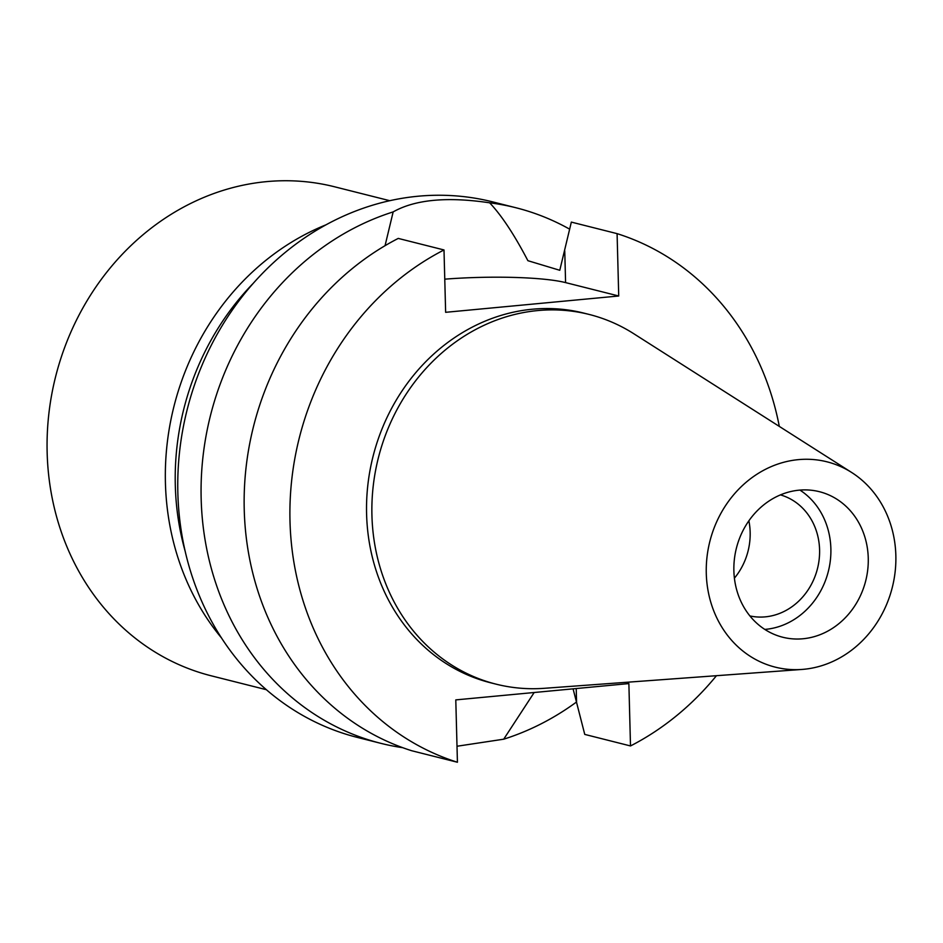 <?xml version="1.0" encoding="UTF-8"?>
<svg xmlns="http://www.w3.org/2000/svg" width="943" height="943" viewBox="0 0 943 943"><rect width="100%" height="100%" fill="white"/><g stroke="black" fill="none" stroke-linecap="round" stroke-linejoin="round"><path stroke-width="1.41" d="M706.283 573.403A105.875 94.076 -75.8 0 1 754.082 476.144A105.875 94.076 -75.8 0 1 851.67 472.49A105.875 94.076 -75.8 0 1 895.85 555.533A105.875 94.076 -75.8 0 1 802.01 669.436A105.875 94.076 -75.8 0 1 706.283 573.403M733.878 570.798A75.051 66.694 104.2 0 0 782.714 637.232A75.051 66.694 104.2 0 0 868.255 558.138A75.051 66.694 104.2 0 0 819.408 491.692A75.051 66.694 104.2 0 0 733.878 570.798M802.01 669.436L544.3 688.307A190.627 169.398 -75.8 0 1 495.994 684.135A190.627 169.398 -75.8 0 1 371.931 515.373A190.627 169.398 -75.8 0 1 589.198 314.455A190.627 169.398 -75.8 0 1 633.708 333.681L851.67 472.49M589.198 314.455L583.858 313.111A190.627 169.398 104.2 0 0 366.591 514.029A190.627 169.398 104.2 0 0 490.643 682.791L495.994 684.135M716.444 675.707A276.181 245.416 -75.8 0 1 630.502 745.948L628.875 683.581L455.787 699.895L457.426 762.25A276.181 245.416 -75.8 0 1 289.996 521.255A276.181 245.416 -75.8 0 1 444 249.954L445.638 312.31L618.726 295.996L617.087 233.64A276.181 245.416 -75.8 0 1 779.307 426.401M444.766 279.163A96.669 13.332 178.5 0 1 565.588 282.605L618.726 295.996M457.426 762.25L411.667 750.722A276.181 245.416 104.2 0 1 244.237 509.715A276.181 245.416 104.2 0 1 398.252 238.414L444 249.954M630.502 745.948L584.754 734.408L573.085 688.838M617.087 233.64L571.34 222.1L559.777 270.287L527.891 260.692C514.324 234.701 501.582 215.405 489.653 202.816C447.23 196.509 415.061 199.539 393.16 211.904L385.05 245.699M402.72 747.681A276.181 245.416 -75.8 0 1 380.913 743.355A276.181 245.416 -75.8 0 1 201.165 498.859A276.181 245.416 -75.8 0 1 393.16 211.904M457.001 746.243L503.703 739.194L534.174 692.504M489.653 202.816A276.181 245.416 -75.8 0 1 515.951 207.755L492.635 201.873A276.181 245.416 104.2 0 0 177.85 492.977A276.181 245.416 104.2 0 0 357.586 737.473L380.913 743.355M576.586 701.957A276.181 245.416 -75.8 0 1 503.703 739.194M515.951 207.755A276.181 245.416 -75.8 0 1 569.702 229.196M748.872 520.784A62.438 55.484 -75.8 0 1 750.156 532.265A62.438 55.484 -75.8 0 1 734.397 578.177M749.897 615.932A62.438 55.484 104.2 0 0 819.585 549.769A62.438 55.484 104.2 0 0 780.415 494.886M799.935 490.089A75.051 66.694 -75.8 0 1 830.877 548.708A75.051 66.694 -75.8 0 1 764.808 629.417M325.724 224.929A253.962 225.683 104.2 0 0 165.426 482.957A253.962 225.683 104.2 0 0 221.558 638.022M185.241 551.514A253.962 225.683 -75.8 0 1 175.304 485.445A253.962 225.683 -75.8 0 1 252.712 283.878M389.707 200.682L334.565 186.785A252.17 224.08 104.2 0 0 47.15 452.569A252.17 224.08 104.2 0 0 211.256 675.813L266.397 689.71M576.22 688.543L576.562 701.898M564.751 250.885L565.588 282.605"/></g></svg>
